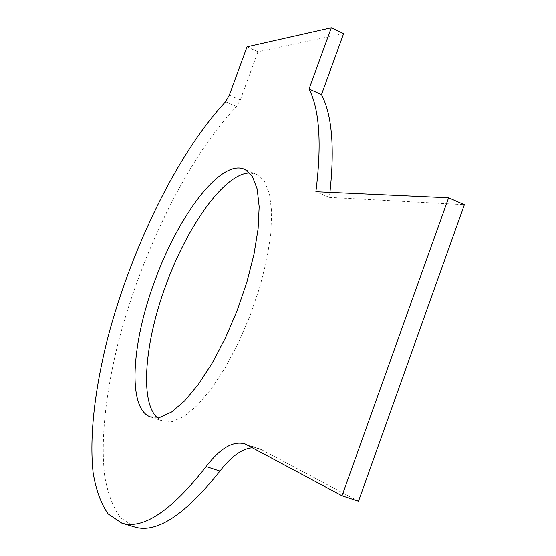 <?xml version="1.0" encoding="UTF-8"?>
<svg xmlns="http://www.w3.org/2000/svg" width="556" height="556" viewBox="0 0 556 556"><rect width="100%" height="100%" fill="white"/><g stroke="black" fill="none" stroke-linecap="round" stroke-linejoin="round"><path stroke-width="0.42" stroke-dasharray="2.78 2.08" d="M343.636 33.645L257.921 51.805L240.275 99.962L236.522 106.523C188.255 157.133 142.037 251.562 118.671 340.87C105.814 391.785 100.351 440.088 104.771 476.603C107.85 493.714 113.07 507.392 120.437 517.636L134.462 526.921M358.495 501.213L261.598 449.755L259.443 448.789L252.549 447.761M329.944 192.404L329.326 197.429L464.364 204.733M157.313 417.73L162.679 421.017L172.562 421.469L184.307 416.242L197.415 405.282L211.294 388.88L225.222 367.704L238.434 342.767L250.186 315.391L259.812 287.084L266.79 259.43L270.786 233.93L271.675 211.871L269.528 194.266L264.593 181.77L257.247 174.723L249.665 173.02M257.921 51.805L247.038 46.836M329.326 197.429L315.891 191.764M236.522 106.523L225.576 101.734M240.275 99.962L229.315 95.139M261.598 449.755L247.239 444.918M259.443 448.789L245.126 443.966M151.107 417.139L162.679 421.017M245.321 169.719L257.247 174.723"/><path stroke-width="0.83" d="M134.462 526.921C156.361 533.739 184.856 515.134 219.947 471.099L206.158 466.595C171.331 510.943 143.219 529.778 121.806 523.099L134.462 526.921M252.549 447.761C242.062 448.65 231.199 456.427 219.947 471.099M329.944 192.404C334.768 147.194 331.946 114.585 321.479 94.589L309.053 88.967C319.568 109.678 321.848 143.941 315.891 191.764L448.602 197.832L464.364 204.733L358.495 501.213L342.023 495.764L245.126 443.966C233.242 440.533 220.252 448.073 206.158 466.595M321.479 94.589L343.636 33.645L331.32 27.8L247.038 46.836L229.315 95.139L225.576 101.734C177.795 152.796 131.675 247.587 107.982 337.082C94.93 388.102 89.148 436.453 93.151 472.954C96.014 490.051 101.004 503.708 108.135 513.904L121.806 523.099M249.665 173.02C224.714 173.145 187.24 225.951 165.924 285.11C144.887 341.586 139.417 401.766 157.313 417.73M448.602 197.832L342.023 495.764M309.053 88.967L331.32 27.8M154.79 280.926C131.543 342.92 127.178 408.841 150.412 416.903L160.1 417.278L171.665 411.954L184.627 400.883L198.381 384.363L212.232 363.061L225.416 337.992L237.19 310.498L246.878 282.094L253.967 254.363L258.102 228.815L259.165 206.742L257.206 189.151L252.473 176.704L245.321 169.719C222.073 157.285 178.483 214.769 154.79 280.926M150.412 416.903L151.107 417.139"/></g></svg>
